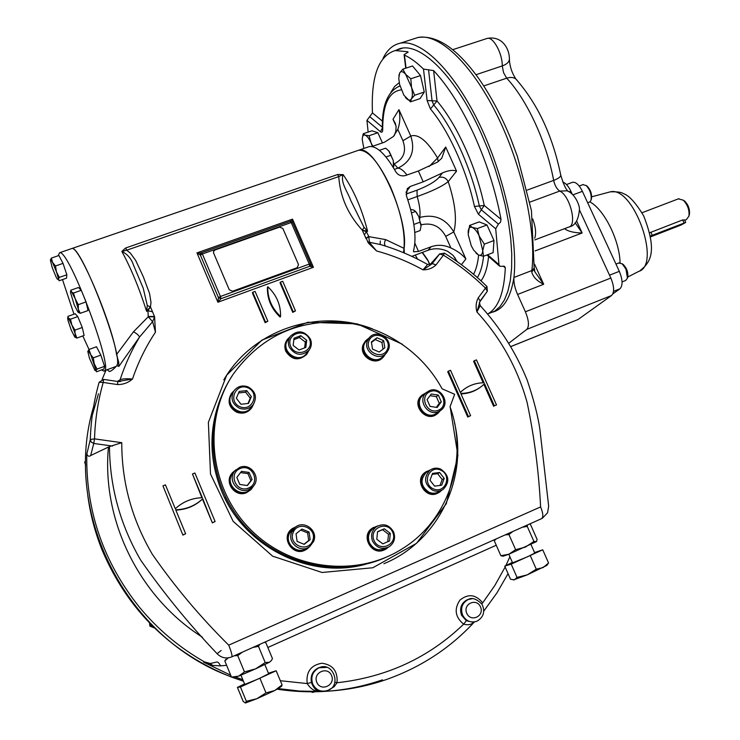 <?xml version="1.0" encoding="UTF-8"?>
<svg xmlns="http://www.w3.org/2000/svg" width="740" height="740" viewBox="0 0 740 740"><rect width="100%" height="100%" fill="white"/><g stroke="black" fill="none" stroke-linecap="round" stroke-linejoin="round"><path stroke-width="1.11" d="M240.528 472.61L247.956 473.637L250.916 480.667L247.225 485.496M249.084 472.416L252.053 479.483L247.428 485.523L239.816 484.487L236.837 477.402L241.481 471.371L249.084 472.416L247.956 473.637M250.916 480.667L252.053 479.483M248.834 489.501L253.034 486.578C261.71 477.994 250.666 462.334 239.575 467.458L234.95 470.834C226.875 479.594 238.012 494.588 248.834 489.501M248.511 488.085C260.952 483.081 252.627 463.351 240.269 468.476C227.763 473.397 236.097 493.293 248.511 488.085M233.257 472.805L233.026 473.073C223.129 484.016 241.434 499.935 250.943 488.678L252.358 487.262M300.727 530.062L307.609 532.92L308.71 540.505L303.983 544.261M301.985 529.072L309.033 531.995L310.143 539.627L304.186 544.344L297.119 541.421L296.019 533.771L301.985 529.072M307.609 532.92L309.033 531.995M308.71 540.505L310.143 539.627M313.668 541.338C318.552 530.404 303.604 519.415 294.955 527.601L291.671 532.217C286.833 542.873 301.134 553.946 309.93 546.361L313.668 541.338M312.687 540.681C317.673 528.212 297.989 520.016 293.123 532.569C288.054 545.093 307.896 553.289 312.687 540.681M294.409 527.981L292.485 529.322L289.229 533.891C284.428 544.464 298.599 555.426 307.313 547.905M377.548 531.857L382.543 529.701L388.5 534.28L387.76 541.699M377.567 531.69L384.319 528.776L390.304 533.383L389.555 540.922L382.802 543.863L376.799 539.247L377.567 531.69M382.543 529.701L384.319 528.776M388.5 534.28L390.304 533.383M393.597 531.968C389.323 524.762 383.579 523.014 376.382 526.741C371.795 530.506 370.518 535.298 372.553 541.107C376.66 548.164 382.275 549.996 389.388 546.62C394.291 542.873 395.697 537.989 393.597 531.968M392.736 532.328C387.557 519.98 368.631 528.11 374.014 540.45C379.259 552.873 398.175 544.585 392.736 532.328M375.596 527.158L373.21 528.443C368.659 532.18 367.392 536.926 369.399 542.688C373.478 549.681 379.037 551.494 386.095 548.146M432.16 474.377L437.608 473.674L442.178 479.538L440.004 485.44M429.996 480.232L432.521 473.406L439.625 472.49L444.213 478.391L441.706 485.218L434.593 486.143L429.996 480.232M442.178 479.538L444.213 478.391M437.608 473.674L439.625 472.49M440.624 469.058C436.767 467.55 433.178 467.948 429.857 470.242C423.336 477.763 424.316 484.45 432.789 490.324C436.498 491.776 439.976 491.452 443.223 489.353C450.077 481.87 449.217 475.099 440.624 469.058M440.531 470.039C428.719 464.859 421.606 483.969 433.557 488.955C445.443 494.079 452.408 474.969 440.531 470.039M427.979 471.389L426.268 472.425C419.793 479.872 420.755 486.513 429.163 492.331C432.835 493.765 436.286 493.441 439.505 491.36L441.216 490.435M430.023 395.669L436.341 396.64L439.283 403.328L436.35 407.351M430.06 406.399L427.1 399.665L431.244 394.013L438.33 395.095L441.29 401.82L437.164 407.472L430.06 406.399M439.283 403.328L441.29 401.82M436.341 396.64L438.33 395.095M429.339 390.683L426.305 392.589C417.12 400.053 427.812 416.713 438.561 411.653L441.29 409.997C450.845 402.699 440.254 385.632 429.339 390.683M430.171 391.589C418.711 396.094 427.008 415.011 438.376 410.238C449.791 405.659 441.503 386.881 430.171 391.589M423.687 394.688L422.781 395.419C413.669 402.819 424.27 419.339 434.926 414.317L440.171 410.82M293.845 339.651L299.441 337.514L305.324 342.074L304.63 347.874M305.842 347.411L299.071 350.002L293.151 345.414L294.011 338.245L300.782 335.673L306.693 340.243L305.842 347.411M305.324 342.074L306.693 340.243M299.441 337.514L300.782 335.673M289.294 347.106C295.029 355.468 301.615 356.504 309.07 350.214C311.531 346.801 311.975 343.082 310.393 339.05C304.492 330.577 297.832 329.651 290.394 336.275C288.147 339.623 287.777 343.231 289.294 347.106M290.69 346.357C295.76 358.364 314.713 351.047 309.459 339.188C304.445 327.265 285.483 334.425 290.69 346.357M290.219 336.534L288.036 339.651C279.396 350.612 298.442 364.802 306.545 353.461L309.07 350.214M238.558 392.977L245.615 392.209L250.231 398.166L248.02 403.476M251.35 396.594L248.501 403.42L240.99 404.262L236.347 398.25L239.214 391.423L246.716 390.6L251.35 396.594L250.231 398.166M245.615 392.209L246.716 390.6M239.279 408.175C244.866 410.136 249.528 408.943 253.274 404.577C257.27 397.223 255.578 391.331 248.187 386.909C242.396 384.883 237.623 386.215 233.896 390.887C230.251 398.157 232.046 403.929 239.279 408.175M239.954 406.732C252.285 412.06 260.212 392.94 247.882 387.815C235.625 382.441 227.541 401.552 239.954 406.732M233.544 391.423L231.999 393.819C223.369 405.363 243.071 419.256 251.212 407.389L251.341 407.213M371.452 342.454L375.272 339.586L381.951 342.5L383.006 349.178M379.222 352.036L372.498 349.104L371.378 341.963L376.965 337.764L383.671 340.696L384.8 347.818L379.222 352.036M381.951 342.5L383.671 340.696M375.272 339.586L376.965 337.764M367.503 340.696C362.637 351.371 378.788 362.045 386.317 353.156L388.417 349.826C393.282 338.976 376.725 328.394 369.353 337.662L367.503 340.696M368.946 340.9C364.293 352.397 383.163 360.593 387.557 349.021C392.135 337.579 373.413 329.374 368.946 340.9M366.587 340.705L366.328 340.983C356.902 350.853 374.227 366.661 383.144 356.329L385.882 353.591M618.751 262.996L622.183 263.847L625.929 269.027L627.474 278.111L625.661 280.479L622.062 281.912M622.016 263.718L623.2 264.439C626.706 268.046 628.251 272.2 627.825 276.917L627.677 277.407M582.88 184.658L586.173 185.546C590.076 189.773 591.704 194.583 591.075 199.976L590.085 201.779L587.699 202.816M586.043 185.435L587.172 186.166C590.585 189.856 592.009 194.065 591.454 198.783L591.306 199.245M92.26 415.39L98.466 393.791M572.048 182.475L572.612 182.271C575.933 181.901 579.198 184.926 582.399 191.336L619.324 271.339C622.738 279.757 622.941 285.566 619.944 288.794L612.822 293.9M620.065 262.802C619.648 240.472 604.154 209.346 589.919 201.909M650.46 235.995L685.702 222.444L681.226 224.951L650.608 236.856M689.255 214.961L689.421 214.304C689.939 209.328 688.385 204.943 684.768 201.151L683.224 200.133M684.694 220.307L686.295 219.688L688.931 216.154C689.551 210.123 687.673 204.795 683.279 200.189L678.377 198.857M649.776 232.721L682.632 219.947L684.519 219.937M471.223 245.652L468.18 234.543L469.623 225.423L472.286 227.411L477.309 228.567L482.757 250.666C482.388 254.495 480.963 255.947 478.484 255.004L473.618 250.092L471.223 245.652M468.106 232.564L468.124 231.953C468.439 228.096 469.826 226.579 472.286 227.411C474.849 228.623 477.3 231.75 479.649 236.781L484.33 244.135L482.757 250.666L483.507 256.271L478.484 255.004L475.977 253.117M469.623 225.423L479.215 221.88L486.985 224.978L493.996 240.509L493.09 252.655L483.507 256.271M477.309 228.567L486.985 224.978M484.33 244.135L493.996 240.509M363.849 148.444L362.249 139.61C362.313 136.132 363.257 134.634 365.07 135.096L369.075 135.725L377.89 132.728L382.432 142.912M369.075 135.725L371.064 142.94L372.821 146.206M362.295 138.445L363.201 133.755L365.07 135.096C367.031 135.91 369.029 138.519 371.064 142.94L372.387 146.353M363.201 133.755L371.952 130.795L377.89 132.728M398.851 75.859L399.683 72.964L402.856 69.144L405.65 74.324L410.793 78.773L411.542 87.422L414.613 95.257L424.27 92.028L420.043 98.633L410.478 101.843L403.883 95.21L399.609 84.49L398.749 78.338L399.683 72.964C401.071 70.883 403.05 71.345 405.65 74.324L411.542 87.422C412.707 92.787 412.652 96.635 411.385 98.957L410.478 101.843M414.613 95.257L411.385 98.957C409.951 100.918 407.962 100.4 405.409 97.393M402.856 69.144L412.513 65.98L420.505 75.573L424.27 92.028M410.793 78.773L420.505 75.573M413.466 38.943L417.952 37.499C438.7 32.958 471.269 63.057 496.827 114.719C522.412 166.297 536.528 231.417 531.838 270.562L513.949 277.463C510.683 297.683 503.598 309.228 492.71 312.104L492.091 312.262M400.007 49.007L401.043 48.526M531.736 271.959C533.115 277.019 537.101 281.126 543.687 284.271L517.574 294.455C514.799 288.073 513.588 282.412 513.949 277.463C518.13 238.354 503.644 173.049 478.086 121.194C452.556 69.255 420.403 38.85 400.174 43.207L417.952 37.499C436.693 34.752 456.904 48.359 478.595 78.32C490.611 95.617 501.359 115.81 510.85 138.898L517.325 156.214L531.449 210.669L534.169 268.121L531.838 270.562L531.736 271.959L534.095 269.129M534.206 267.75L534.9 271.876L543.687 284.271L534.567 264.18M564.509 228.669C568.005 231.361 573.879 232.804 582.14 232.989L575.174 222.768M579.448 209.846L610.842 278.036C614.274 286.5 614.505 292.328 611.536 295.528L578.005 319.532L510.998 346.524M611.536 295.528L526.815 329.365C529.359 326.285 528.887 320.429 525.4 311.79L517.574 294.455M562.788 182.096C565.684 183.021 568.376 186.054 570.845 191.179L572.149 194M526.815 329.365L508.944 343.11M400.174 43.207C392.875 44.779 387.168 49.848 383.043 58.414M396.686 50.08C416.528 38.526 453.981 72.668 480.963 132.839L488.326 150.22L494.875 168.184L500.48 186.36L505.041 204.388L508.463 221.898L510.711 238.567L511.756 254.079L511.608 268.176L510.304 280.617L507.89 291.246L504.44 299.913L500.055 306.536L494.838 311.068L488.89 313.51M368.141 132.081L366.938 120.352L372.461 112.896C370.907 76.636 378.492 55.852 395.216 50.551L407.731 51.745L408.092 52.124L404.077 54.649L404.447 55.093C410.441 57.84 416.796 62.502 423.493 69.079L433.631 70.596C448.107 86.182 461.668 107.707 474.303 135.179C486.763 162.948 495.68 191.003 501.026 219.355L500.527 222.185L498.39 224.09L495.707 228.78L498.973 264.67L499.805 266.28L504.523 266.317L505.309 267.88C504.144 292.762 498.279 308.118 487.716 313.964M474.433 206.469C466.737 170.385 448.634 130.425 430.43 108.947L437.016 100.992L432.068 100.779L433.723 104.978C452.621 127.151 471.417 168.572 479.326 205.96L481.324 209.836L484.247 205.461L474.433 206.469L478.41 214.212L495.707 228.78M417.61 259.148L415.26 255.004M407.842 199.865L417.184 196.516L416.99 190.18C427.637 186.045 434.972 181.799 438.977 177.443L442.464 172.919C448.505 170.311 453.213 169.719 456.562 171.144L448.218 181.651C442.159 186.406 431.818 191.364 417.184 196.516C419.645 204.962 420.514 211.936 419.802 217.431C434.491 213.74 445.813 218.578 453.768 231.944L445.702 236.365C440.171 226.218 432.04 222.361 421.31 224.784L420.995 224.895M438.977 177.443C443.001 176.472 446.081 177.878 448.218 181.651C455.294 203.241 457.144 220.002 453.768 231.944L465.876 258.945C462.343 254.569 457.348 250.906 450.901 247.974L445.702 236.365M450.901 247.974C444.259 244.885 437.664 244.487 431.106 246.771L418.526 251.443L413.614 251.813L413.549 250.647C416.842 237.919 414.465 219.595 406.417 195.693L407.259 188.663L410.247 186.452L405.946 192.354M431.106 246.771L428.108 250.231C434.658 247.956 441.207 248.344 447.765 251.406L453.148 255.411L457.218 261.646M411.847 256.373L428.108 250.231M396.011 126.004L393.005 119.27L395.243 123.154L396.094 126.577L395.845 131.137L394.346 135.429M394.411 169.368L397.833 168.165L394.152 163.864C403.744 159.063 406.667 151.358 402.921 140.739L397.824 129.352C400.072 123.025 400.451 116.458 398.943 109.65L410.783 136.067C415.51 150.914 411.2 161.616 397.833 168.165C400.488 168.211 403.522 170.487 406.945 175.01M402.921 140.739L410.783 136.067C418.322 133.57 427.248 140.887 437.581 157.999L429.043 166.565M371.868 146.529L384.504 142.2L393.412 136.493L397.824 129.352M438.163 161.699L437.581 157.999L445.693 147.038L441.752 158.24L437.581 162.06L418.359 170.986L405.381 175.556C401.265 176.508 398.046 175.223 395.733 171.708C385.605 154.105 376.789 145.734 369.288 146.585L367.697 147.131M442.464 172.919L423.215 181.837L410.247 186.452M380.314 240.963L380.166 244.487M385.577 246.106C384.162 244.616 384.19 242.452 385.651 239.612L404.123 248.39C408.785 216.478 374.792 143.653 358.678 150.22L357.115 150.756L358.678 150.22C368.141 149.822 378.769 162.088 390.563 187.026C401.802 214.026 406.103 235.912 403.467 252.673M213.583 251.396L213.564 253.284L213.684 251.156L215.016 249.99L279.646 227.106L282.893 228.549L298.507 264.587L297.212 267.677L232.591 291.236L229.271 289.793L232.591 291.236M213.647 253.099L229.271 289.793M365.347 564.324C309.551 579.799 243.701 546.684 221.519 490.842C209.078 459.457 208.791 428.571 220.649 398.166M454.49 422.753C468.106 478.808 438.256 541.421 383.921 563.704M223.785 379.888C253.126 329.18 318.811 307.979 372.414 328.856M268.139 546.009C249.602 533.392 235.376 517.029 225.45 496.919M364.006 227.328L362.369 230.233L367.586 231.232C361.879 208.81 353.729 189.94 343.129 174.621L337.597 174.529L338.763 176.592L343.129 174.621C340.16 182.484 347.735 191.679 350.742 200.438L364.006 227.328L367.586 231.232L366.346 231.676L362.322 230.242L364.385 234.931L366.346 231.676L368.714 236.301L369.5 242.507L376.531 250.943L368.807 243.488L364.385 234.931M125.633 248.002L126.706 250.222L121.85 251.424L125.633 248.002L337.597 174.529M154.586 316.85L155.465 332.158L152.634 321.632L154.586 316.85L148.24 316.785L152.634 321.632L139.499 337.116L118.826 366.448L116.828 365.634C113.692 369.195 111.222 371.166 109.418 371.536L107.124 369.713M116.828 365.634L118.224 362.184L118.761 362.406L116.559 354.543L133.487 331.788L148.24 316.785L147.945 310.763L152.514 311.781L154.715 317.044M148.148 316.452L154.484 316.489M143.199 288.147L133.616 265.42L143.236 288.249L147.306 305.537L150.396 306.85L146.585 311.253L147.945 310.763L150.442 306.822L152.514 311.781M365.93 238.428L368.714 236.301M366.032 238.659L368.779 236.633L385.651 239.612M367.651 241.888L380.86 244.663C397.177 249.491 412.754 256.086 427.581 264.467L431.818 263.93L431.198 264.43M362.322 230.242L362.369 230.233C347.976 214.582 340.104 196.701 338.763 176.592L126.706 250.222L130.342 253.08L135.688 260.443L143.32 276.751L149.582 293.595L150.997 302.42L150.442 306.822M133.616 265.42L133.57 265.327C131.489 258.843 127.585 254.209 121.85 251.424C130.989 268.232 139.231 288.175 146.585 311.253L147.306 305.537M267.788 286.732C276.557 294.946 280.812 304.852 280.562 316.47C271.765 308.21 267.51 298.294 267.788 286.732L267.408 287.416C267.121 298.96 271.377 308.858 280.155 317.099L280.562 316.47M293.197 311.734L295.491 310.883L282.717 281.265L280.432 282.097L293.197 311.734L292.772 312.382L295.491 310.883M280.432 282.097L280.025 282.791L292.772 312.382M252.756 292.245L265.531 322.094L267.852 321.225L255.078 291.394L252.756 292.245L252.396 292.92L265.151 322.723L267.852 321.225M265.531 322.094L265.151 322.723M480.103 387.427C474.497 391.516 468.124 393.68 460.983 393.902M448.366 371.175L450.54 370.296L460.345 392.468L462.408 390.572C468.661 385.42 475.894 382.821 484.108 382.774L474.303 360.75L476.449 359.89L496.503 404.928L494.357 405.825L484.524 383.709L482.119 385.901C475.996 390.84 468.873 393.338 460.761 393.403L470.612 415.667L467.745 417.036L447.7 371.711L448.366 371.175L468.439 416.565L470.612 415.667M460.299 392.357L463.675 389.555M474.303 360.75L473.609 361.296L483.165 382.784M496.503 404.928L494.357 405.825M483.858 384.356L493.626 406.306M468.439 416.565L467.745 417.036M162.948 485.856L182.891 535.094L162.948 485.856L165.427 484.857L175.297 508.75C182.965 501.683 191.975 498.002 202.335 497.715L192.465 473.988L201.891 497.724M183.159 534.789L185.629 533.762L175.713 509.768C186.184 509.435 195.194 505.762 202.76 498.723L202.464 499.084C195.018 506.012 186.147 509.684 175.852 510.101M202.76 498.723L212.352 522.875L215.109 521.543L194.907 473.008L192.465 473.988M202.464 499.084L212.352 522.875M185.629 533.762L182.891 535.094M212.667 522.56L215.109 521.543M478.234 297.878L480.13 300.995L476.912 311.956C475.533 306.841 475.977 302.151 478.234 297.878L485.477 288.101L487.346 291.236L480.186 300.912M480.177 305.601L476.912 311.956C500.813 338.06 517.528 368.168 527.074 402.292C534.252 436.471 538.766 471.343 540.607 506.918C543.179 513.283 543.493 517.205 541.56 518.666L231.851 656.843M109.465 446.572L90.696 455.526C89.161 456.811 87.875 456.339 86.83 454.101L90.299 439.477L91.242 442.104L93.749 443.454L94.526 438.875L90.299 439.477C90.918 419.867 93.869 400.784 99.151 382.238L103.212 382.45C98.013 400.738 95.118 419.543 94.526 438.875L121.767 442.687C121.721 482.212 131.896 519.397 152.283 554.223C174.917 586.82 200.392 617.132 228.725 645.16C231.444 652.023 232.471 655.927 231.796 656.87C226.264 659.007 221.371 657.952 217.116 653.707C189.135 624.301 163.623 593.045 140.563 559.949C120.167 524.623 109.807 486.837 109.465 446.572L121.767 442.687M431.152 264.457L423.049 269.841L427.581 264.467M432.095 263.607L431.42 264.282M479.335 302.549L487.346 291.236L486.966 286.491L485.477 288.101C472.657 275.576 458.643 264.596 443.417 255.161L444.389 253.136L439.597 253.977L443.417 255.161L436.054 264.855C432.595 268.204 428.257 269.86 423.049 269.841C408.267 261.692 392.764 255.393 376.531 250.943M436.054 264.855L432.225 263.644L439.597 253.977L429.764 264.911L439.727 253.811M117.493 384.56C123.173 384.615 128.177 382.774 132.497 379.028L117.882 381.516L117.493 384.56L103.212 382.45L103.628 379.398L99.16 382.219M119.445 381.572L120.602 381.442M117.346 381.433L120.074 379.796C122.248 378.769 126.383 378.519 132.497 379.028C138.177 362.258 145.835 346.644 155.465 332.158M133.487 331.788C136.946 333.675 138.944 335.451 139.499 337.116C131.507 350.473 125.032 364.7 120.074 379.796L118.807 381.59M113.692 367.271L114.561 368.039M201.003 252.988L196.96 252.895L200.392 255.143L202.371 253.968L201.521 252.719L200.411 253.709L200.392 255.143L218.439 297.628L220.936 298.71L220.437 296.481L218.439 297.628L217.902 302.225L220.936 298.71L309.653 266.298L310.522 265.595L310.624 263.847L309.255 264.078L309.653 266.298L313.427 267.279L310.791 264.513M290.422 221.297L292.522 219.142L196.96 252.895L217.902 302.225L313.427 267.279L292.522 219.142L292.457 222.083M118.761 362.406L118.826 366.448M404.123 248.39L404.318 253.034M334.859 682.178L337.014 682.752C386.687 677.202 428.904 657.666 463.675 624.135C455.193 617.197 453.935 609.205 459.882 600.168C468.115 593.462 475.718 594.359 482.693 602.85L481.601 603.6M473.434 622.636C470.936 624.773 467.689 625.272 463.675 624.135L466.339 620.712L472.925 622.257M280.321 680.726L307.202 683.557C305.907 671.976 310.782 665.205 321.808 663.234C332.852 664.687 337.921 671.189 337.014 682.752L334.166 686.72L328.745 689.93M278.462 688.607L299.663 691.068L320.882 691.484C315.407 691.956 310.846 689.31 307.202 683.557L311.457 682.428L311.984 684.065C314.509 689.329 317.479 691.798 320.882 691.484C343.619 690.79 365.532 686.776 386.632 679.44C420.977 667.23 450.244 648.055 474.433 621.924M226.616 665.316L220.594 665.88C219.031 663.049 217.782 661.754 216.839 662.013L210.354 663.502L204.49 661.912C179.524 647.694 157.833 629.462 139.425 607.207C104.025 562.807 86.469 512.866 86.756 457.403L86.83 454.101M116.559 354.543C112.156 323.944 78.745 244.986 71.863 248.52L71.169 248.76M210.354 663.502L212.602 665.408L203.63 662.161L230.695 675.204M210.188 663.493L203.63 662.161L204.49 661.912M220.594 665.88L212.602 665.408M108.456 447.053C101.463 519.924 138.99 597.097 202.464 637.26M93.555 406.834C62.021 511.534 125.051 638.426 231.398 676.915M232.156 677.202L243.414 681.161M277.324 689.218C313.649 694.629 348.697 691.512 382.469 679.857M102.111 379.454L106.033 370.12M450.114 406.547L457.921 455.618L446.303 503.718L416.537 543.317L372.831 567.756L322.029 572.473L272.616 556.166L233.146 521.339L210.493 473.979L208.375 422.337L226.699 375.189L261.895 340.113L307.849 322.261L357.189 323.87L402.449 344.276M385.512 353.961L383.598 356.772C375.707 366.078 358.817 354.913 363.914 343.739L365.847 340.576L368.918 338.143M383.144 357.235L382.885 357.494C375.014 366.781 358.151 355.635 363.238 344.479L365.43 341.029M440.069 410.894L438.034 413.17C427.424 422.892 411.292 404.132 422.355 394.947L426.101 392.746M437.035 413.91C426.37 423.308 410.617 404.651 421.56 395.586L422.429 394.882M441.836 490.158L439.847 491.906C428.108 500.721 413.771 480.168 425.879 471.907L430.301 469.937M438.404 492.738C426.536 500.536 413.327 480.362 425.075 472.398L426.351 471.574M388.241 547.267L386.428 548.71C374.042 557.442 360.139 536.13 372.831 527.916L377.752 525.909M384.624 549.663C372.109 556.693 360.047 536.047 372.118 528.295L373.682 527.361M309.616 546.592L307.701 548.442C295.834 558.46 279.877 538.452 292.041 528.823L296.805 526.297M306.129 549.478C294.002 557.877 279.896 538.322 291.486 529.211L292.744 528.268M253.496 486.051L251.415 489.14L247.04 492.183C235.727 497.502 224.072 481.842 232.499 472.666L235.884 469.835M250.823 489.741L246.577 492.646C235.283 497.955 223.656 482.323 232.073 473.165L232.304 472.897M253.57 404.17L251.73 407.796C247.808 412.346 242.933 413.595 237.087 411.551C229.529 407.111 227.652 401.08 231.454 393.467L233.933 390.822M251.387 408.249L251.258 408.425C247.345 412.966 242.48 414.215 236.652 412.18C229.104 407.74 227.236 401.728 231.028 394.124L231.074 394.05M308.839 350.501L307.045 353.859C299.238 360.436 292.346 359.353 286.361 350.612C284.771 346.561 285.15 342.777 287.509 339.281L290.089 336.719M307.045 353.859L306.471 354.589C298.683 361.157 291.8 360.075 285.834 351.343C284.243 347.3 284.632 343.536 286.972 340.039L287.314 339.558M232.092 376.003C203.472 418.97 207.246 481.481 242.535 522.976C277.639 564.62 338.846 578.68 386.03 557.285M442.113 388.833C421.967 351.491 382.848 325.563 340.918 322.15C295.824 320.143 259.888 337.532 233.109 374.338C202.742 419.756 209.022 486.827 249.223 528.212C289.173 569.837 355.709 578.171 401.82 549.052C449.05 520.368 468.938 458.227 450.031 406.778L454.665 394.291L442.113 388.833M244.561 683.927L237.411 687.386L243.21 701.465L245.43 703L256.826 698.736L274.753 690.522L281.561 686.35L282.07 684.916L276.177 670.764L268.426 673.215M245.329 703L246.337 701.27L256.826 698.736L265.984 692.899L274.753 690.522L282.07 684.916M240.963 675.204L244.764 684.417L258.639 678.802L268.648 673.742M246.337 701.27L240.445 686.988L276.177 670.764M237.411 687.386L240.445 686.988M265.984 692.899L260.055 678.58M513.44 579.966L527.315 574.832L536.278 569.18L543.132 567.58L548.571 562.974L546.86 565.406L527.315 574.832L517.029 577.404L511.183 564.13L542.735 549.811L534.548 552.586M512.376 562.4L504.745 566.137L510.507 579.235L514.411 579.846L517.029 577.404M508.796 554.26L512.57 562.835L527.537 556.785L534.779 553.104M536.278 569.18L530.395 555.879M548.571 562.974L542.735 549.811M504.745 566.137L511.183 564.13M149.489 623.006L149.924 626.105L154.484 628.01M149.924 626.105L150.535 625.67L153.171 626.725M150.312 623.857L150.535 625.67M85.026 461.381L84.739 462.602L85.72 465.164M311.494 691.845L312.252 692.39L314.62 691.826M313.066 691.845L313.64 692.279M225.811 659.396L224.821 660.959L227.809 658.239M264.217 642.403L265.827 642.662L272.468 658.628L271.349 660.552L269.545 662.207L255.55 668.868L238.622 676.157L233.822 677.257M252.914 647.445L258.482 646.362L259.685 644.429M234.376 655.723L237.743 655.621L242.368 652.153M271.349 660.552L269.545 662.207L265.216 662.568L255.55 668.868L244.478 671.92L238.622 676.157L231.472 677.1L224.821 660.959M265.216 662.568L258.482 646.362M244.478 671.92L237.743 655.621M536.482 541.615L533.919 541.44L525.465 547.073L515.623 549.681L508.87 554.223L500.86 555.703L503.089 556.24L508.87 554.223L536.5 541.587L537.092 539.377L530.497 524.512L529.581 524.003M496.383 538.822L494.255 540.69L494.487 539.663M512.959 531.422L508.935 534.539L505.18 534.9M527.528 524.928L527.241 526.371L522.274 527.269M500.86 555.703L494.255 540.69M515.623 549.681L508.935 534.539M533.919 541.44L527.241 526.371M74.25 304.945L70.467 292.328L71.197 291.958L73.501 293.04L78.348 309.339C78.958 312.058 78.838 313.002 77.978 312.16L74.25 304.945M73.501 293.04L81.27 290.302L78.505 287.509L70.79 290.219L78.283 304.667L78.348 309.339L80.299 313.307L78.172 312.336M78.283 304.667L86.053 301.901L88.014 310.55L80.299 313.307M81.27 290.302L86.053 301.901M58.294 279.396L57.387 279.248L56.138 277.13L52.207 267.575L50.394 260.166C50.505 259.13 51.217 259.851 52.522 262.33L56.499 271.996L59.08 280.765L66.517 278.166L66.841 274.771L59.339 277.38L58.294 279.396M50.413 259.99L51.402 258.075L52.522 262.33L55.491 265.975L56.499 271.996L59.339 277.38M51.402 258.075L58.904 255.504L63.02 263.375L66.841 274.771M55.491 265.975L63.02 263.375M70.494 319.19L77.783 316.572L75.212 313.769L67.969 316.35L68.339 318.08L70.494 319.19L71.845 324.971L74.981 330.114L75.055 334.425C75.628 336.931 75.517 337.755 74.722 336.913L71.234 330.04L68.061 320.67L67.673 318.311L68.339 318.08L71.845 324.971L76.886 338.069L74.962 337.144M76.886 338.069L84.129 335.442L82.27 327.487L74.981 330.114M77.783 316.572L82.27 327.487M415.39 211.187L418.748 216.469L421.023 226.042L418.748 216.469L416.37 212.482L413.928 210.123L410.672 209.411M421.014 226.292L420.126 230.556L414.798 232.508M420.311 222.093L413.854 224.442M415.565 211.446L411.551 212.889M393.8 166.389L393.264 160.506L389.203 151.395L385.697 148.176L379.426 150.34M393.458 167.767L393.264 160.506L388.731 150.821M391.108 155.187L385.956 156.972M393.8 166.371L392.82 166.713M87.829 351.26L87.838 351.241C88.051 350.436 88.846 351.361 90.225 354.007L93.296 357.873L94.267 363.83L97.06 369.094L95.867 370.786L94.951 370.463L89.466 358.216L87.81 351.546L88.994 349.483L96.505 371.795L103.942 369.038L104.562 366.319L97.06 369.094M93.296 357.873L100.825 355.108L104.562 366.319M88.994 349.483L96.496 346.736L100.825 355.108M104.275 370.777L116.106 366.43M116.763 365.699C124.422 357.957 80.984 244.431 71.863 248.52L59.625 252.719L58.062 255.79M82.788 335.932L89.022 349.474M101.556 369.917L103.618 371.018C115.893 375.041 69.236 249.158 59.625 252.719M62.484 279.572L73.982 314.204M231.454 677.054C171.088 652.819 128.038 610.657 102.314 550.56C95.145 532.791 90.317 514.504 87.82 495.707M243.442 681.216L231.666 677.137M608.308 192.363L610.278 191.836C633.57 185.712 661.708 264.855 638.694 271.423L627.798 277.01M619.944 288.794L613.515 291.357M619.324 271.339L609.538 275.197M582.399 191.336L573.001 194.833M650.858 232.258L652.236 235.218M682.632 219.947L684.01 222.879M569.791 192.197L567.201 190.837L559.764 191.068L529.868 202.113M534.826 239.917L568.625 227.115C577.496 225.95 570.142 195.712 559.764 191.068C556.887 189.153 554.852 185.601 553.649 180.403C546.573 142.191 527.093 99.992 506.697 78.19L483.757 85.933M560.679 174.76L560.772 175.251C560.587 176.943 558.219 178.664 553.649 180.403L527.222 190.078M517.13 80.364L515.9 79.041C513.56 77.265 510.489 76.978 506.697 78.19L503.552 72.631L502.266 65.925C502.525 53.585 493.154 36.454 487.281 38.388L486.596 38.61M509.379 58.654L509.379 59.468C508.972 62.225 506.604 64.38 502.266 65.925L475.987 74.712M534.724 238.206C536.352 233.498 535.695 227.088 532.745 218.966M576.59 220.936L582.14 232.989L535.122 250.916M578.005 319.532L510.961 346.477M610.842 278.036L525.4 311.79M570.845 191.179L569.199 191.79M498.39 224.09L481.324 209.836L478.41 214.212M428.553 69.791L432.068 100.779L427.128 100.566L430.43 108.947M423.493 69.079L427.128 100.566M406.047 68.099L404.447 55.093M398.388 86.515L399.979 85.942C387.76 91.066 381.877 105.265 382.339 128.547L382.71 129.657C382.636 104.747 388.824 91.483 401.274 89.864M382.339 128.085L380.471 131.748C381.886 132.784 382.636 132.081 382.71 129.657M366.938 120.352L380.471 131.748M369.676 116.615L382.33 127.178M429.801 264.855L427.517 259.583L422.401 252.349M427.517 259.583L429.968 264.67M498.973 264.67L487.605 254.727M483.553 256.253C482.61 265.447 480.538 272.551 477.355 277.574M478.623 255.06C477.827 263.116 476.135 269.526 473.554 274.29M488.585 256.447C487.53 267.362 485.005 275.493 481.009 280.849M505.309 267.88L503.219 266.058M433.631 70.596L437.016 100.992C456.626 123.867 476.107 166.759 484.247 205.461L501.026 219.355M407.823 52.522L407.731 51.745M390.812 92.426L394.55 86.543L399.23 82.667M372.461 112.896L382.478 121.194M416.99 190.18L406.019 194.093M454.804 257.418L456.45 261.1M414.872 243.21L418.526 251.443M419.229 217.634L419.802 217.431L419.765 219.105M421.31 224.784L420.875 223.739M393.005 119.27L398.943 109.65M465.876 258.945L461.427 264.698M418.359 170.986L423.215 181.837M445.693 147.038L456.562 171.144M444.389 253.136L444.352 253.108C459.799 262.691 473.988 273.809 486.966 286.491M103.618 379.398L117.882 381.516M112.517 446.063L93.749 443.454L90.696 455.526M202.371 253.968L220.437 296.481L309.255 264.078L291.218 222.527L202.371 253.968M290.173 221.427L291.218 222.527L292.596 222.509M466.746 613.275C462.62 603.951 476.541 597.587 480.519 606.929C484.663 616.207 470.751 622.664 466.746 613.275M466.339 620.712L461.538 615.208C459.327 608.373 461.159 603.248 467.033 599.844L468.05 599.585C471.833 597.18 476.505 598.752 482.064 604.312C485.338 611.712 483.572 617.382 476.754 621.304C470.548 623.099 465.812 620.99 462.546 614.977C460.326 608.123 462.158 602.989 468.05 599.585L472.24 598.679M482.693 602.85L494.838 585.488L505.152 567.043M505.864 565.582L509.897 556.767M316.803 682.336C312.668 672.632 327.579 665.806 331.566 675.537C335.738 685.194 320.827 692.113 316.803 682.336M321.493 667.018L318.959 667.795C332.982 660.802 342.305 686.276 327.376 690.531C320.827 692.326 315.934 690.143 312.696 683.991C310.504 676.813 312.595 671.421 318.959 667.795L326.978 667.36M321.512 667.008L318.265 667.905C312.539 671.004 310.273 675.842 311.457 682.428M228.725 645.16L540.607 506.918M496.253 545.232L267.834 647.491M235.838 677.202L242.812 679.69M234.95 470.834L233.026 473.073M294.955 527.601L292.485 529.322M376.382 526.741L373.21 528.443M429.857 470.242L426.268 472.425M426.305 392.589L422.781 395.419M253.274 404.577L251.212 407.389M369.353 337.662L366.328 340.983M623.2 264.439L622.183 263.847M627.825 276.917L627.474 278.111M619.121 262.848L615.976 264.078M587.172 186.166L586.173 185.546M591.454 198.783L591.075 199.976M583.24 184.519L579.189 186.018M639.961 270.785C650.488 262.367 657.684 251.85 643.698 215.913C635.697 202.695 628.88 195.249 623.265 193.566C621.508 192.215 617.179 191.632 610.278 191.836L591.686 196.803M572.612 182.271L566.489 184.528M684.482 219.845L685.702 222.444M684.768 201.151L683.279 200.189M689.421 214.304L688.931 216.154M678.857 198.672L642.005 212.75M452.806 49.645L487.281 38.388C502.441 35.52 509.73 49.303 509.379 59.468C509.795 66.572 511.96 73.094 515.9 79.041C537.786 103.951 552.743 136.021 560.772 175.251C563.445 183.936 565.73 189.126 567.645 190.828L567.201 190.837C575.295 193.899 579.975 206.09 579.429 209.587C578.486 219.947 575.128 225.7 569.347 226.847M534.89 271.858L534.308 270.562M404.096 54.779L405.742 68.2M427.692 260.341L422.133 252.451M486.92 254.986L499.361 265.891M399.979 85.923L398.481 86.478M394.291 135.494L393.412 136.493M71.863 248.52L369.288 146.585M395.216 50.551L402.162 48.313M365.301 237.004L365.68 237.864M143.236 288.249L133.57 265.327M368.816 243.479L367.743 242.036M462.408 390.572L461.723 391.081M542.318 518.296L547.582 512.792L548.664 506.197L539.932 429.69C538.11 416.555 533.845 399.989 527.148 379.99C515.909 352.443 500.286 327.69 480.288 305.722L479.335 302.531M110.852 370.999L109.418 371.536M310.476 265.66L310.624 263.847L292.596 222.342L290.293 221.334L201.521 252.719L200.411 253.709M483.812 611.046L496.919 592.934L508.056 573.648M217.107 653.698L221.168 650.479M365.847 340.576L365.171 341.316M422.355 394.947L421.56 395.586M425.879 471.907L425.075 472.398M372.831 527.916L372.118 528.295M292.041 528.823L291.486 529.211M232.499 472.666L232.073 473.165M251.73 407.796L251.258 408.425M264.837 664.566L268.675 673.807M530.987 544.529L534.807 553.159M70.559 291.8L70.689 290.986M67.738 317.876L67.886 317.016M416.824 212.954L416.37 212.482M393.874 164.752L393.81 165.686"/></g></svg>
